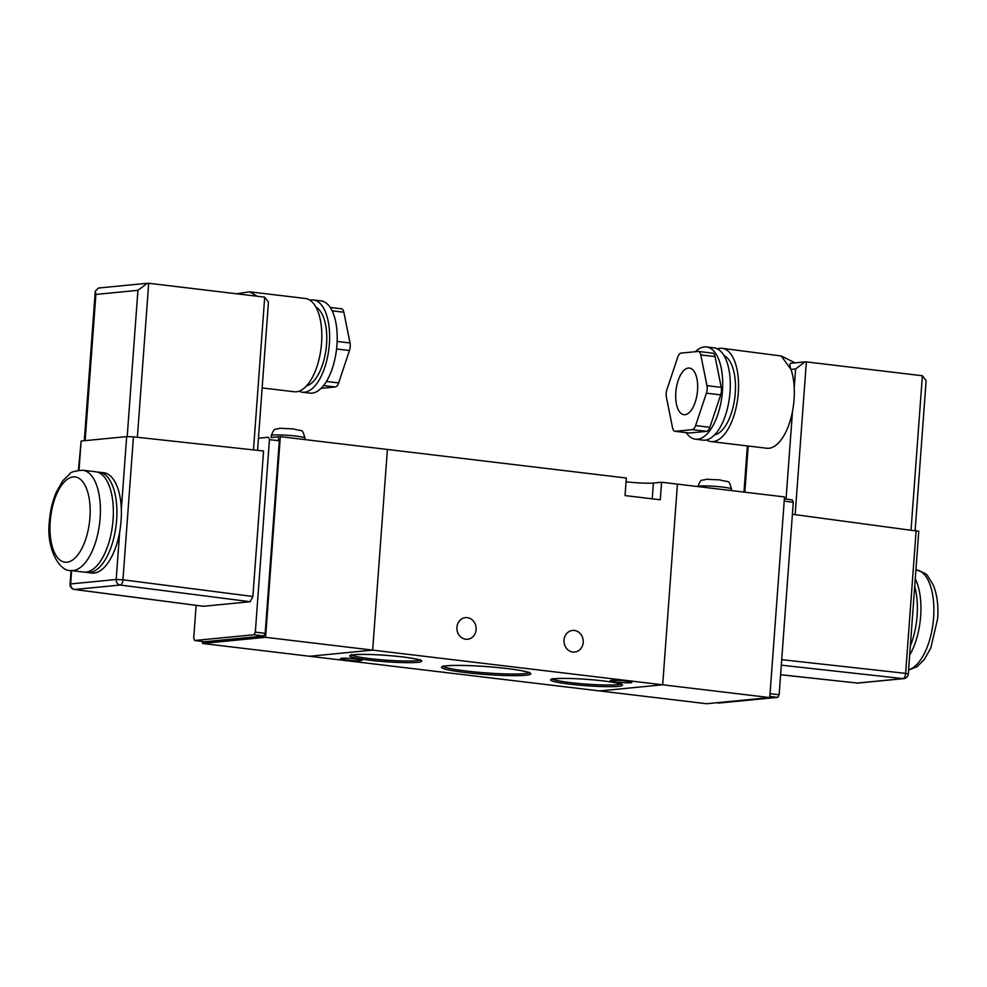 <?xml version="1.0" encoding="UTF-8"?>
<svg xmlns="http://www.w3.org/2000/svg" width="987" height="987" viewBox="0 0 987 987"><rect width="100%" height="100%" fill="white"/><g stroke="black" fill="none" stroke-linecap="round" stroke-linejoin="round"><path stroke-width="1.48" d="M583.206 642.389A10.857 9.611 -95.6 0 1 574.668 652.049A10.857 9.611 -95.6 0 1 564.021 640.094A10.857 9.611 -95.6 0 1 572.559 630.446A10.857 9.611 -95.6 0 1 583.206 642.389M476.116 629.595A10.857 9.611 -95.6 0 1 467.579 639.255A10.857 9.611 -95.6 0 1 456.932 627.3A10.857 9.611 -95.6 0 1 465.469 617.64A10.857 9.611 -95.6 0 1 476.116 629.595M611.447 680.438A10.857 0.962 4.2 0 1 623.661 680.845A10.857 0.962 4.2 0 1 631.865 682.375A10.857 0.962 4.2 0 1 630.631 682.733A10.857 0.962 4.2 0 1 618.417 682.325A10.857 0.962 4.2 0 1 610.213 680.796A10.857 0.962 4.2 0 1 611.447 680.438M341.625 658.317A10.857 0.962 4.2 0 1 353.839 658.724A10.857 0.962 4.2 0 1 362.056 660.266A10.857 0.962 4.2 0 1 360.81 660.611A10.857 0.962 4.2 0 1 348.596 660.217A10.857 0.962 4.2 0 1 340.392 658.674A10.857 0.962 4.2 0 1 341.625 658.317M661.574 482.236L677.415 484.123L662.684 684.793L372.667 650.112L387.397 449.455L626.326 478.016L625.042 495.573L660.291 499.792L661.574 482.236L653.406 483.025A19.95 1.764 4.2 0 1 626.054 481.767M769.761 697.587L662.684 684.793L599.602 690.937L662.684 684.793L677.415 484.123L784.505 496.93L769.761 697.587L706.68 703.731L599.602 690.937L309.585 656.269L372.667 650.112L387.397 449.455L280.32 436.649L271.141 437.549L271.277 435.6C275.089 426.495 274.361 430.369 279.666 428.272L293.361 428.901C303.527 431.998 301.751 427.803 305.02 438.08A16.915 1.505 -175.8 0 0 295.977 436.081A16.915 1.505 -175.8 0 0 271.277 435.6M113.073 519.643A50.497 23.046 -83.2 0 0 95.702 471.774L82.76 470.231A50.497 23.046 96.8 0 1 100.131 518.101A50.497 23.046 96.8 0 1 70.768 570.523L83.71 572.065A50.497 23.046 -83.2 0 0 113.073 519.643M85.511 572.127A50.497 23.046 -83.2 0 0 87.275 572.497A50.497 23.046 -83.2 0 0 116.639 520.075A50.497 23.046 -83.2 0 0 99.268 472.205A50.497 23.046 -83.2 0 0 97.466 472.144M87.275 572.497L91.742 573.028A50.497 23.046 -83.2 0 0 119.686 531.882A50.497 23.046 -83.2 0 0 121.093 520.605A50.497 23.046 -83.2 0 0 121.327 509.452A50.497 23.046 -83.2 0 0 103.734 472.736L99.268 472.205M309.893 300.159A46.463 21.196 96.8 0 1 311.25 299.937A46.463 21.196 96.8 0 1 313.373 299.949L320.96 300.862A46.463 21.196 96.8 0 1 336.752 347.202A46.463 21.196 96.8 0 1 312.052 393.147A46.463 21.196 96.8 0 1 309.93 393.122L302.343 392.209A46.463 21.196 96.8 0 1 299.012 391.197M313.373 299.949A46.463 21.196 96.8 0 1 329.164 346.289A46.463 21.196 96.8 0 1 304.477 392.234A46.463 21.196 96.8 0 1 302.343 392.209M236.547 293.768L249.637 291.819L305.402 298.493A46.969 21.43 96.8 0 1 321.367 345.339A46.969 21.43 96.8 0 1 296.408 391.777A46.969 21.43 96.8 0 1 294.262 391.753L262.147 387.916M127.2 436.562L137.933 290.338L147.334 283.269L148.692 283.269L264.701 297.136L268.452 302.108L257.558 450.356M196.129 605.352L193.723 638.108L194.71 640.501L253.967 634.727L255.325 632.112L269.451 439.659L268.464 437.266L258.446 438.24M204.482 641.772L194.587 640.501L204.482 641.772L263.825 635.998L253.967 634.727M74.05 589.338A5.046 2.344 -82.6 0 0 74.444 589.473A5.046 2.344 -82.6 0 0 74.691 589.473L203.445 606.277L250.167 601.725L120.241 585.044A5.046 2.258 -82.7 0 0 122.943 579.801L252.882 596.481L263.566 450.997L133.442 436.859L122.943 579.801L116.182 579.492L119.686 531.882M252.882 596.481L250.167 601.725M202.643 641.55L202.495 643.462L265.577 637.318L280.32 436.649M278.334 438.339L279.321 440.733L269.451 439.659M255.325 632.112L265.17 633.37L279.321 440.733M265.17 633.37L263.825 635.998M202.495 643.462L309.585 656.269L372.667 650.112L265.577 637.318M121.327 509.452L126.681 436.599L81.131 441.041L78.997 470.207M126.681 436.599L133.442 436.859M78.429 470.281L81.131 441.041M74.444 589.473A5.046 2.344 -82.6 0 0 74.457 589.473L203.199 606.277M147.334 283.269L98.404 288.031L95.27 291.239L95.887 294.434L85.141 440.646M249.637 291.819L257.274 296.248M315.889 307.031A40.405 18.432 96.8 0 1 326.166 348.275A40.405 18.432 96.8 0 1 306.464 385.929M341.083 308.771A7.575 3.454 96.8 0 1 341.428 308.771A7.575 3.454 96.8 0 1 343.846 312.237L350.015 342.982A7.575 3.454 96.8 0 1 349.46 350.508L338.652 382.907A7.575 3.454 96.8 0 1 335.346 386.966L321.034 388.36M909.681 655.121A50.497 23.046 -83.2 0 0 920.661 616.196A50.497 23.046 -83.2 0 0 915.282 578.851M910.347 645.979A50.497 23.046 -83.2 0 0 917.096 615.765A50.497 23.046 -83.2 0 0 914.715 586.438M912.432 617.541A50.497 23.046 -83.2 0 0 912.63 615.234A50.497 23.046 -83.2 0 0 912.778 612.927M675.811 392.431A23.478 10.709 96.8 0 1 689.457 368.052A23.478 10.709 96.8 0 1 697.538 390.309A23.478 10.709 96.8 0 1 683.88 414.688A23.478 10.709 96.8 0 1 675.811 392.431M695.366 351.705A46.463 21.196 96.8 0 1 704.336 346.918A46.463 21.196 96.8 0 1 706.47 346.943A46.463 21.196 96.8 0 1 722.25 393.282A46.463 21.196 96.8 0 1 697.562 439.227A46.463 21.196 96.8 0 1 695.44 439.203A46.463 21.196 96.8 0 1 686.212 432.639M706.47 346.943L714.045 347.856A46.463 21.196 96.8 0 1 729.837 394.195A46.463 21.196 96.8 0 1 705.15 440.14A46.463 21.196 96.8 0 1 703.015 440.116L695.44 439.203M724.026 355.591A40.405 18.432 96.8 0 1 734.871 397.132A40.405 18.432 96.8 0 1 714.539 434.934M717.389 348.867A46.969 21.43 96.8 0 1 719.992 348.288A46.969 21.43 96.8 0 1 722.139 348.312A46.969 21.43 96.8 0 1 738.103 395.158A46.969 21.43 96.8 0 1 713.145 441.596A46.969 21.43 96.8 0 1 710.998 441.571A46.969 21.43 96.8 0 1 706.507 439.918M722.139 348.312L781.26 355.986L790.994 369.409A46.969 21.43 96.8 0 1 794.227 387.805A46.969 21.43 96.8 0 1 792.499 411.32A46.969 21.43 96.8 0 1 768.91 448.271A46.969 21.43 96.8 0 1 766.763 448.246L710.998 441.571M700.795 354.913L715.069 356.615L721.238 387.36L706.963 385.658A7.575 3.454 96.8 0 1 706.408 393.184L695.601 425.582A7.575 3.454 96.8 0 1 692.294 429.641L675.305 431.294A7.575 3.454 96.8 0 1 674.96 431.294A7.575 3.454 96.8 0 1 672.554 427.827L666.385 397.082A7.575 3.454 96.8 0 1 666.928 389.557L677.748 357.158A7.575 3.454 96.8 0 1 681.055 353.099L698.031 351.446A7.575 3.454 96.8 0 1 698.377 351.446A7.575 3.454 96.8 0 1 700.795 354.913L706.963 385.658M706.408 393.184L720.695 394.886A7.575 3.454 -83.2 0 0 721.238 387.36M720.695 394.886L709.875 427.297L695.601 425.582M692.294 429.641L706.569 431.344A7.575 3.454 -83.2 0 0 709.875 427.297M706.569 431.344L689.592 433.009L675.305 431.294M688.901 432.923A7.575 3.454 -83.2 0 0 689.247 432.997A7.575 3.454 -83.2 0 0 689.592 433.009M715.069 356.615A7.575 3.454 -83.2 0 0 712.663 353.149L698.377 351.446M791.352 363.352C789.526 363.019 789.403 365.03 790.994 369.409L795.621 368.965L794.227 387.805M915.146 530.29L926.127 380.735L922.376 375.763L806.367 361.896L805.01 361.884L795.621 368.965M718.314 703.102L777.793 697.353L779.138 694.725L793.277 502.284L792.29 499.891L784.357 498.854L792.29 499.891M918.206 531.228L792.388 514.276M856.95 683.004A5.046 2.27 -83.8 0 0 857.16 683.041L857.16 683.041A5.046 2.27 -83.8 0 0 857.382 683.053L780.606 674.701M781.309 665.164L902.932 678.612A5.046 2.344 -83.7 0 0 905.634 673.368L781.716 659.661M351.754 655.047A34.594 3.072 -175.8 0 0 369.841 658.625A34.594 3.072 -175.8 0 0 416.403 660.722A34.594 3.072 -175.8 0 0 419.87 660.056M417.637 662.339A36.1 3.208 4.2 0 1 369.039 660.155A36.1 3.208 4.2 0 1 353.839 654.714A36.1 3.208 4.2 0 1 402.449 656.898A36.1 3.208 4.2 0 1 417.637 662.339M443.36 666.361A43.243 3.837 -175.8 0 0 466.234 671.012A43.243 3.837 -175.8 0 0 524.455 673.64A43.243 3.837 -175.8 0 0 529.057 672.653M525.676 675.256A44.76 3.973 4.2 0 1 465.42 672.542A44.76 3.973 4.2 0 1 446.58 665.793A44.76 3.973 4.2 0 1 506.837 668.507A44.76 3.973 4.2 0 1 525.676 675.256M552.535 679.056A34.594 3.072 -175.8 0 0 570.634 682.622A34.594 3.072 -175.8 0 0 617.196 684.719A34.594 3.072 -175.8 0 0 620.65 684.053M618.417 686.347A36.1 3.208 4.2 0 1 569.82 684.151A36.1 3.208 4.2 0 1 554.62 678.711A36.1 3.208 4.2 0 1 603.23 680.907A36.1 3.208 4.2 0 1 618.417 686.347M652.247 498.83L653.406 483.025M89.928 517.644A42.922 19.592 -83.2 0 0 73.198 476.931A42.922 19.592 -83.2 0 0 50.214 521.506A42.922 19.592 -83.2 0 0 66.943 562.22A42.922 19.592 -83.2 0 0 89.928 517.644M71.619 570.622L70.645 583.934L116.182 579.492A5.046 4.466 84.4 0 0 120.241 585.044L74.691 589.473A5.046 4.466 84.4 0 1 70.645 583.934L70.065 584.094A5.046 5.046 0 0 0 74.494 589.486M253.474 449.912L264.701 297.136M148.692 283.269L137.378 437.278M137.933 290.338L95.887 294.434M343.846 312.237L332.138 310.831M337.135 341.44L350.015 342.982M349.46 350.508L336.555 348.966M326.401 381.451L338.652 382.907M335.346 386.966L323.539 385.559M915.936 569.832L916.232 569.869A50.497 23.046 96.8 0 1 933.603 617.739A50.497 23.046 96.8 0 1 908.595 669.791M769.848 696.477L777.793 697.353M779.138 694.725L770.057 693.725M784.196 501.1L793.277 502.284M902.932 678.612L857.382 683.053A5.046 4.466 -95.6 0 0 858.197 683.053L903.747 678.612A5.046 4.466 -95.6 0 1 902.932 678.612M916.133 530.426L905.634 673.368L908.287 673.961L918.786 531.055M922.376 375.763L911.063 529.76M795.152 514.634L806.367 361.896M744.815 492.18L748.195 446.025M792.499 411.32L786.059 499.064M731.564 489.071C728.307 478.794 730.084 482.988 719.918 479.892L706.223 479.263C700.918 481.36 701.634 477.486 697.821 486.591A16.915 1.505 4.2 0 1 722.521 487.072A16.915 1.505 4.2 0 1 731.564 489.071L731.453 490.588M351.347 654.529L350.94 655.294L354.099 654.714C365.881 653.962 381.895 654.677 402.153 656.873C421.819 659.378 421.165 660.846 420.647 660.414L420.339 659.587M443.114 665.892L442.756 666.583L446.84 665.806C460.559 664.893 479.608 665.682 503.975 668.187C515.337 669.47 523.32 670.815 527.897 672.209L529.612 672.949L529.365 672.221M552.14 678.525L551.721 679.303L554.879 678.723C566.661 677.97 582.688 678.686 602.934 680.87C622.6 683.374 621.946 684.842 621.428 684.423L621.131 683.596M82.76 470.231C74.95 470.91 70.682 472.07 69.966 473.711L62.712 480.854L56.222 492.34C52.459 501.248 50.164 511.056 49.35 521.753C46.081 548.439 59.516 571.695 70.768 570.523M71.064 570.548L70.065 584.094M84.302 440.733L95.27 291.239M341.428 308.771L330.189 307.426M305.02 438.08L304.909 439.597M908.571 670.111L917.034 666.681L924.288 659.538L930.778 648.052L937.65 618.639C938.575 605.586 937.095 594.347 933.208 584.921L927.842 576.26C927.533 574.496 923.659 572.374 916.232 569.869M790.735 363.278L805.01 361.884M858.197 683.053A5.046 5.046 0 0 1 857.123 683.041L780.606 674.726M903.747 678.612A5.046 5.046 0 0 0 908.287 673.961M743.976 492.081L747.369 445.927M781.371 356.048L795.066 362.858M674.96 431.294L689.247 432.997"/></g></svg>
